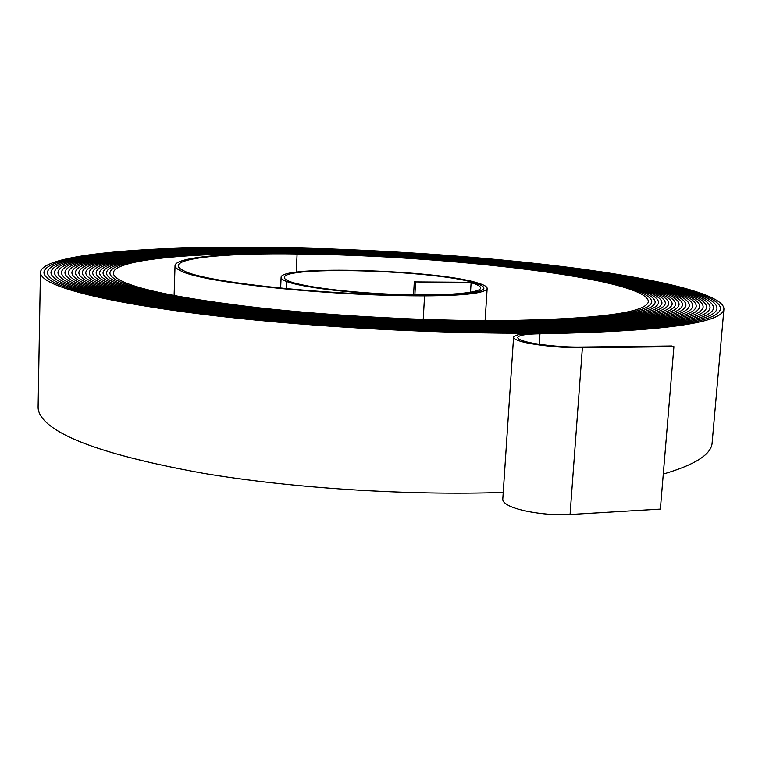 <?xml version="1.0" encoding="UTF-8"?>
<svg xmlns="http://www.w3.org/2000/svg" width="762" height="762" viewBox="0 0 762 762"><rect width="100%" height="100%" fill="white"/><g stroke="black" fill="none" stroke-linecap="round" stroke-linejoin="round"><path stroke-width="1.14" d="M522.399 340.643C532.267 344.233 560.365 347.396 580.263 347.072L671.617 346.015L673.913 346.691L582.387 347.777C560.451 348.129 529.428 344.634 518.636 340.681C515.112 339.433 513.426 338.271 513.578 337.175C514.731 334.718 522.884 333.394 538.048 333.194C441.255 333.966 316.878 327.393 220.437 316.382C123.882 305.333 62.189 291.208 45.72 279.587C42.034 276.987 40.262 274.52 40.424 272.167C43.205 253.27 156.01 245.469 277.606 247.536C375.218 249.164 481.984 256.327 570.328 267.538C657.444 278.749 725.386 294.551 723.9 309.458C721.233 323.44 659.921 331.565 539.963 333.823C526.199 334.004 518.789 335.213 517.76 337.442C517.608 338.442 519.16 339.509 522.399 340.643M503.234 492.442C407.641 495.671 291.732 488.213 203.283 473.307C113.433 457 60.093 438.96 43.234 419.176C39.634 414.861 37.919 410.699 38.11 406.67L40.424 272.539M49.32 279.616C45.577 277.006 43.786 274.53 43.948 272.177C46.663 253.527 158.048 245.783 278.463 247.812C375.161 249.422 481.003 256.518 568.49 267.624C654.777 278.73 721.89 294.37 720.423 309.086C717.737 322.945 656.949 330.984 538.048 333.194L538.048 333.194C656.949 330.984 717.737 322.945 720.423 309.086L720.423 309.086C721.89 294.37 654.777 278.73 568.49 267.624C481.003 256.518 375.161 249.422 278.463 247.812L278.463 247.812C158.048 245.783 46.663 253.527 43.948 272.177C43.786 274.53 45.577 277.006 49.32 279.616C65.818 291.113 126.987 305.057 222.409 315.963C317.716 326.822 440.484 333.308 536.143 332.565C440.484 333.308 317.716 326.822 222.409 315.954C126.987 305.057 65.818 291.113 49.32 279.616M52.911 279.644C49.111 277.025 47.301 274.549 47.463 272.196C50.121 253.784 160.087 246.088 279.321 248.098C375.104 249.679 480.022 256.718 566.652 267.719C652.101 278.711 718.404 294.18 716.947 308.715C714.251 322.45 653.977 330.403 536.143 332.565L536.143 332.565C653.977 330.403 714.251 322.45 716.947 308.715C718.404 294.18 652.101 278.711 566.652 267.719C480.022 256.718 375.104 249.679 279.321 248.098L279.321 248.098C160.087 246.088 50.121 253.784 47.463 272.196C47.301 274.549 49.111 277.025 52.911 279.644C69.428 291.017 130.083 304.79 224.371 315.535C318.564 326.26 439.722 332.661 534.257 331.946C439.722 332.661 318.564 326.25 224.371 315.535C130.083 304.79 69.437 291.017 52.911 279.644M56.493 279.664C52.645 277.044 50.806 274.558 50.978 272.205C53.569 254.032 162.125 246.402 280.187 248.383C375.056 249.946 479.031 256.908 564.813 267.805C649.434 278.692 714.927 293.999 713.48 308.353C710.765 321.964 651.024 329.822 534.257 331.946L534.257 331.946C651.024 329.822 710.765 321.964 713.48 308.353L713.48 308.353C714.927 293.999 649.434 278.692 564.813 267.805C479.031 256.908 375.056 249.946 280.187 248.383L280.187 248.383C162.125 246.402 53.569 254.032 50.978 272.205C50.806 274.558 52.645 277.044 56.493 279.664C73.038 290.922 133.169 304.514 226.333 315.125C319.392 325.688 438.96 332.013 532.371 331.327C438.95 332.013 319.392 325.688 226.333 315.125C133.169 304.514 73.038 290.922 56.493 279.664M60.074 279.692C56.178 277.073 54.312 274.577 54.483 272.225C57.017 254.289 164.173 246.717 281.045 248.66C375.009 250.203 478.05 257.108 562.975 267.891C646.767 278.673 711.451 293.818 710.013 307.991C707.288 321.469 648.071 329.251 532.371 331.327L532.371 331.327C648.071 329.251 707.279 321.469 710.013 307.991L710.013 307.991C711.451 293.818 646.767 278.673 562.975 267.891C478.05 257.108 375.009 250.203 281.045 248.66L281.045 248.66C164.173 246.717 57.017 254.289 54.483 272.225C54.312 274.577 56.169 277.073 60.074 279.692C76.638 290.817 136.227 304.248 228.276 314.706C320.231 325.136 438.198 331.365 530.495 330.708C438.198 331.365 320.231 325.136 228.276 314.706C136.236 304.248 76.638 290.817 60.074 279.692M63.646 279.711C59.693 277.092 57.807 274.596 57.979 272.244C60.455 254.546 166.221 247.031 281.911 248.945C374.952 250.469 477.069 257.308 561.137 267.986C644.09 278.663 707.974 293.627 706.555 307.629C703.812 320.983 645.119 328.679 530.495 330.708L530.495 330.708C645.119 328.679 703.812 320.983 706.555 307.629C707.974 293.627 644.09 278.663 561.137 267.986C477.069 257.308 374.952 250.469 281.911 248.945L281.911 248.945C166.221 247.031 60.455 254.546 57.979 272.244C57.807 274.596 59.693 277.092 63.637 279.711C80.22 290.722 139.284 303.971 230.21 314.296C321.05 324.574 437.445 330.727 528.628 330.089C437.445 330.727 321.05 324.574 230.21 314.296C139.284 303.971 80.22 290.722 63.646 279.711M67.208 279.74C63.217 277.111 61.303 274.615 61.474 272.263C63.894 254.803 168.278 247.336 282.788 249.231C374.904 250.736 476.088 257.508 559.298 268.081C641.423 278.644 704.507 293.456 703.097 307.267C700.345 320.497 642.185 328.108 528.628 330.089L528.628 330.089C642.185 328.108 700.335 320.497 703.097 307.267L703.097 307.267C704.507 293.456 641.423 278.644 559.298 268.081C476.088 257.508 374.904 250.736 282.788 249.231L282.788 249.231C168.278 247.336 63.894 254.803 61.474 272.263C61.303 274.615 63.208 277.111 67.208 279.74C83.791 290.627 142.323 303.705 232.134 313.877C321.869 324.021 436.693 330.098 526.771 329.479C436.693 330.098 321.869 324.021 232.143 313.877C142.323 303.705 83.801 290.627 67.208 279.74M70.761 279.759C66.723 277.13 64.789 274.644 64.97 272.282C67.323 255.051 170.336 247.65 283.655 249.526C374.866 250.993 475.107 257.708 557.46 268.167C638.756 278.635 701.04 293.275 699.649 306.915C696.878 320.021 639.251 327.536 526.771 329.479L526.771 329.479C639.251 327.536 696.878 320.021 699.649 306.915C701.04 293.275 638.756 278.635 557.46 268.167C475.107 257.708 374.866 250.993 283.655 249.526L283.655 249.526C170.326 247.65 67.323 255.051 64.97 272.282C64.789 274.644 66.723 277.13 70.761 279.759C87.363 290.532 145.351 303.438 234.058 313.468C322.688 323.469 435.95 329.46 524.923 328.87C435.95 329.46 322.688 323.469 234.058 313.468C145.351 303.438 87.363 290.532 70.761 279.759M74.314 279.787C70.228 277.158 68.275 274.663 68.456 272.31C70.761 255.308 172.393 247.974 284.531 249.812C374.818 251.26 474.126 257.908 555.631 268.262C636.089 278.625 697.582 293.094 696.201 306.562C693.42 319.535 636.327 326.974 524.923 328.87L524.913 328.87C636.318 326.974 693.42 319.535 696.201 306.562L696.201 306.562C697.582 293.094 636.089 278.625 555.622 268.262C474.126 257.908 374.818 251.26 284.531 249.812L284.531 249.812C172.393 247.974 70.752 255.308 68.456 272.31C68.275 274.663 70.228 277.158 74.314 279.787C90.916 290.436 148.361 303.171 235.963 313.068C323.498 322.926 435.207 328.832 523.075 328.27C435.207 328.832 323.498 322.926 235.963 313.068C148.361 303.171 90.916 290.436 74.314 279.787M77.867 279.806C73.733 277.178 71.752 274.691 71.933 272.329C74.181 255.565 174.45 248.288 285.407 250.098C374.78 251.527 473.145 258.108 553.793 268.357C633.422 278.606 694.125 292.922 692.763 306.21C689.962 319.059 633.403 326.412 523.075 328.27L523.075 328.27C633.403 326.412 689.962 319.059 692.763 306.21L692.763 306.21C694.125 292.922 633.422 278.606 553.793 268.357C473.145 258.108 374.78 251.527 285.407 250.098L285.407 250.098C174.45 248.288 74.181 255.565 71.933 272.329C71.752 274.691 73.733 277.178 77.857 279.806C94.459 290.341 151.362 302.905 237.868 312.658C324.298 322.383 434.473 328.203 521.246 327.67C434.473 328.203 324.298 322.383 237.868 312.658C151.362 302.905 94.459 290.341 77.867 279.806M81.401 279.835C77.229 277.206 75.228 274.711 75.409 272.358C77.61 255.822 176.517 248.602 286.293 250.393C374.742 251.793 472.164 258.308 551.955 268.453C630.755 278.597 690.677 292.741 689.324 305.857C686.514 318.583 630.488 325.85 521.246 327.67L521.246 327.67C630.488 325.85 686.514 318.583 689.324 305.857C690.677 292.741 630.755 278.597 551.955 268.453C472.164 258.308 374.742 251.793 286.293 250.384C176.517 248.602 77.6 255.822 75.409 272.358C75.228 274.711 77.229 277.206 81.401 279.835C99.774 291.036 152.562 301.838 239.754 312.258C325.098 321.84 433.749 327.584 519.427 327.069C433.749 327.584 325.098 321.84 239.754 312.258C152.562 301.838 99.774 291.036 81.401 279.835M84.934 279.854C80.715 277.235 78.705 274.739 78.886 272.386C81.02 256.08 178.584 248.917 287.179 250.679C374.704 252.07 471.183 258.518 550.116 268.557C628.088 278.587 687.229 292.57 685.886 305.514C683.066 318.106 627.583 325.298 519.427 327.069L519.427 327.069C627.583 325.288 683.066 318.106 685.886 305.514L685.886 305.514C687.229 292.57 628.088 278.587 550.116 268.557C471.183 258.518 374.704 252.07 287.179 250.679L287.179 250.679C178.584 248.917 81.02 256.08 78.886 272.386C78.696 274.739 80.715 277.235 84.934 279.854C103.299 290.922 155.534 301.59 241.64 311.849C325.898 321.297 433.026 326.965 517.608 326.469C433.016 326.965 325.898 321.297 241.64 311.849C155.534 301.59 103.299 290.922 84.934 279.854M88.459 279.883C84.201 277.254 82.163 274.768 82.353 272.415C84.439 256.337 180.661 249.241 288.065 250.974C374.675 252.336 470.202 258.718 548.288 268.653C625.421 278.578 683.79 292.398 682.457 305.171C679.628 317.64 624.678 324.736 517.608 326.469L517.608 326.469C624.678 324.736 679.628 317.64 682.457 305.171L682.457 305.171C683.781 292.398 625.421 278.578 548.288 268.653C470.202 258.718 374.675 252.336 288.065 250.974L288.065 250.974C180.661 249.241 84.439 256.337 82.353 272.415C82.163 274.768 84.201 277.254 88.459 279.883C106.804 290.817 158.486 301.342 243.507 311.448C326.688 320.764 432.302 326.346 515.807 325.879C432.302 326.346 326.688 320.764 243.507 311.448C158.496 301.342 106.804 290.817 88.459 279.883M91.983 279.902C87.687 277.282 85.63 274.796 85.811 272.453C87.849 256.594 182.737 249.555 288.95 251.26C374.647 252.613 469.221 258.928 546.449 268.748C622.754 278.568 680.352 292.227 679.037 304.829C676.189 317.173 621.782 324.183 515.807 325.879L515.807 325.879C621.782 324.183 676.189 317.173 679.028 304.829L679.028 304.829C680.342 292.227 622.754 278.568 546.449 268.748C469.221 258.928 374.647 252.613 288.95 251.26L288.95 251.26C182.737 249.555 87.849 256.594 85.811 272.453C85.63 274.796 87.678 277.282 91.983 279.902C110.309 290.703 161.439 301.095 245.374 311.058C327.47 320.231 431.587 325.736 514.007 325.288C431.587 325.736 327.47 320.231 245.374 311.058C161.439 301.095 110.309 290.703 91.983 279.902M95.498 279.93C91.154 277.311 89.087 274.825 89.278 272.482C91.259 256.851 184.814 249.879 289.846 251.555C455.838 253.403 675.418 278.625 675.608 304.486C672.76 316.697 618.896 323.631 514.007 325.288L514.007 325.288C618.896 323.631 672.76 316.697 675.608 304.486C675.418 278.625 455.838 253.403 289.846 251.555L289.846 251.555C184.814 249.879 91.259 256.851 89.268 272.482C89.087 274.825 91.154 277.311 95.498 279.93C113.795 290.598 164.373 300.838 247.231 310.658C328.251 319.697 430.873 325.126 512.216 324.698C430.873 325.126 328.251 319.697 247.231 310.658C164.373 300.838 113.795 290.598 95.498 279.93M99.003 279.949C94.631 277.339 92.535 274.863 92.726 272.52C94.659 257.108 186.9 250.203 290.741 251.851C455.028 253.67 672.132 278.635 672.198 304.152C669.341 316.24 616.01 323.088 512.216 324.698L512.216 324.698C616.01 323.078 669.331 316.24 672.189 304.152C672.132 278.635 455.028 253.67 290.741 251.851L290.741 251.851C186.9 250.203 94.659 257.108 92.726 272.52C92.535 274.863 94.631 277.339 99.003 279.949C117.272 290.493 167.297 300.59 249.069 310.267C329.022 319.173 430.168 324.526 510.435 324.107C430.168 324.526 329.022 319.173 249.079 310.267C167.297 300.59 117.272 290.493 99.003 279.949M102.508 279.978C98.098 277.368 95.983 274.892 96.174 272.558C98.069 257.365 188.986 250.517 291.636 252.146C454.209 253.927 668.846 278.654 668.779 303.819C665.912 315.773 613.134 322.536 510.435 324.107L510.435 324.107C613.134 322.536 665.912 315.773 668.779 303.819C668.846 278.654 454.209 253.927 291.636 252.146L291.636 252.146C188.986 250.517 98.06 257.365 96.174 272.558C95.983 274.892 98.088 277.368 102.499 279.978C120.739 290.379 170.202 300.342 250.908 309.877C329.794 318.649 429.463 323.917 508.664 323.526C429.463 323.917 329.794 318.649 250.908 309.867C170.212 300.342 120.739 290.379 102.508 279.978M106.004 279.997C101.556 277.397 99.431 274.92 99.622 272.596C101.46 257.632 191.071 250.841 292.541 252.441C453.39 254.194 665.559 278.673 665.369 303.486C662.502 315.306 610.267 321.993 508.664 323.526L508.664 323.526C610.257 321.993 662.492 315.306 665.369 303.486C665.559 278.673 453.39 254.194 292.541 252.441L292.541 252.441C191.071 250.841 101.46 257.632 99.622 272.596C99.422 274.92 101.556 277.397 105.994 279.997C124.187 290.274 173.107 300.104 252.736 309.477C330.565 318.125 428.758 323.317 506.901 322.945C428.758 323.317 330.565 318.125 252.736 309.477C173.107 300.104 124.196 290.274 106.004 279.997M109.49 280.025C105.013 277.425 102.87 274.958 103.061 272.634C104.861 257.889 193.167 251.165 293.446 252.746C452.58 254.451 662.273 278.692 661.959 303.152C659.082 314.849 607.4 321.45 506.901 322.945L506.901 322.945C607.4 321.45 659.082 314.849 661.959 303.152C662.273 278.692 452.58 254.451 293.446 252.746L293.446 252.746C193.167 251.165 104.851 257.889 103.061 272.634C102.87 274.958 105.004 277.425 109.49 280.025C127.635 290.17 175.993 299.857 254.556 309.096C331.327 317.602 428.073 322.726 505.149 322.374C428.073 322.726 331.327 317.602 254.565 309.096C175.993 299.857 127.635 290.17 109.49 280.025M112.966 280.045C108.461 277.454 106.299 274.996 106.499 272.682C108.252 258.147 195.262 251.489 294.361 253.041C451.761 254.718 658.987 278.711 658.558 302.819C655.672 314.392 604.542 320.907 505.149 322.374L505.149 322.374C604.533 320.907 655.672 314.392 658.558 302.819C658.987 278.711 451.761 254.718 294.361 253.041L294.351 253.041C195.262 251.489 108.242 258.147 106.499 272.682C106.299 274.996 108.461 277.454 112.966 280.045C131.064 290.055 178.87 299.609 256.375 308.705C332.08 317.087 427.377 322.135 503.396 321.793C427.377 322.135 332.08 317.087 256.375 308.705C178.87 299.609 131.064 290.055 112.966 280.045M116.443 280.073C111.909 277.482 109.738 275.034 109.928 272.729C111.633 258.413 197.358 251.822 295.265 253.336C450.942 254.984 655.701 278.73 655.158 302.495C652.272 313.934 601.685 320.373 503.396 321.793L503.396 321.793C601.685 320.373 652.272 313.934 655.158 302.495L655.158 302.495C655.701 278.73 450.942 254.984 295.265 253.336L295.265 253.336C197.358 251.822 111.633 258.413 109.928 272.729C109.728 275.034 111.9 277.482 116.443 280.073C134.483 289.951 181.727 299.371 258.175 308.324C332.832 316.573 426.691 321.545 501.663 321.221C598.837 319.84 648.872 313.487 651.767 302.171C648.872 313.487 598.837 319.84 501.653 321.221C426.691 321.545 332.832 316.573 258.175 308.324C181.727 299.371 134.493 289.951 116.443 280.073M180.975 270.929C176.851 269.024 174.879 267.224 175.041 265.528C175.727 256.994 230 252.613 296.18 253.641C450.123 255.251 652.415 278.749 651.767 302.171L651.767 302.171C652.415 278.749 450.123 255.251 296.18 253.641L296.18 253.641C199.463 252.146 115.014 258.67 113.357 272.767C113.157 275.072 115.348 277.511 119.92 280.092C137.893 289.846 184.585 299.123 259.966 307.934C333.575 316.059 426.015 320.954 499.929 320.65C595.998 319.297 645.481 313.03 648.376 301.847C649.129 278.768 449.304 255.518 297.094 253.946C232.077 252.936 178.899 257.251 178.241 265.614C178.079 267.291 180.051 269.072 184.156 270.958C204.921 282.321 327.422 295.504 423.177 295.408C461.648 295.227 481.879 292.875 483.87 288.331C483.546 293.475 447.475 296.608 398.945 294.942C350.482 293.332 300.971 287.207 286.493 281.426C282.759 279.968 280.959 278.587 281.111 277.292C280.511 265.109 435.502 269.824 476.85 282.712C483.889 284.731 487.318 286.683 487.147 288.56C485.108 293.237 464.248 295.675 424.567 295.866C326.898 295.97 201.892 282.502 180.975 270.929M513.569 337.366L502.787 499.158C502.577 501.025 504.187 502.939 507.606 504.911C518.055 511.226 548.44 515.969 570.071 514.502L660.368 509.102L673.913 346.691M289.665 281.454C286.007 280.025 284.255 278.682 284.397 277.425C283.721 265.624 434.102 270.205 473.983 282.692C480.746 284.645 484.041 286.522 483.87 288.331C484.032 286.398 480.26 284.378 472.564 282.292L414.299 281.902L471.107 282.673C477.593 284.55 480.755 286.369 480.593 288.112C480.279 293.084 445.379 296.104 398.497 294.503C351.682 292.951 303.781 287.045 289.665 281.454M470.516 292.265L471.107 282.673M414.871 294.894L415.576 282.302M413.575 294.875L414.299 281.902M712.232 441.684L712.06 443.627C710.66 454.809 694.401 464.963 663.283 474.078M286.179 288.655L286.493 281.426M570.071 514.502L582.387 347.777M296.304 272.177L297.094 253.946M423.224 319.421L424.567 295.866M539.239 344.281L539.963 333.823M174.107 295.58L175.031 265.767M280.654 288.122L281.102 277.482M485.108 320.65L487.147 288.56M712.06 443.627L723.9 309.458"/></g></svg>
